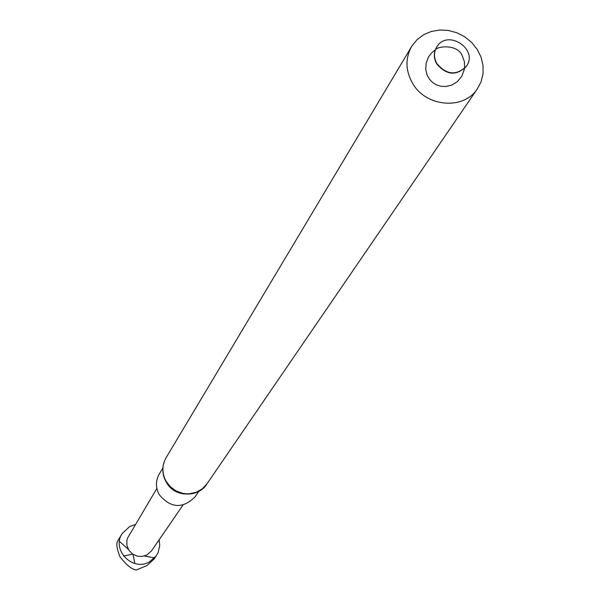 <?xml version="1.0" encoding="UTF-8"?>
<svg xmlns="http://www.w3.org/2000/svg" width="600" height="600" viewBox="0 0 600 600"><rect width="100%" height="100%" fill="white"/><g stroke="black" fill="none" stroke-linecap="round" stroke-linejoin="round"><path stroke-width="0.9" d="M436.897 63.637C433.732 57.81 433.71 52.222 436.822 46.875C447.412 28.71 478.868 49.282 466.418 66.233C456.487 75.832 446.647 74.97 436.897 63.637M466.23 66.51L466.23 66.51C456.308 76.11 446.467 75.248 436.717 63.922C433.553 58.095 433.53 52.508 436.643 47.16M412.252 82.77C405.382 70.088 405.248 57.877 411.847 46.148L416.963 39.765L423.533 34.793L431.228 31.477L439.635 30L448.32 30.428L456.84 32.737L464.752 36.803L471.645 42.42L477.165 49.297L481.02 57.075L483.022 65.363L483.053 73.725L481.11 81.727L477.285 88.957C463.493 110.498 425.295 106.958 412.252 82.77M198.96 491.123L194.97 496.995C182.498 509.085 170.55 508.245 159.127 494.467C155.49 487.388 155.587 480.472 159.42 473.737L162.855 468.03M182.947 505.103L151.447 550.98L146.858 555.015L142.072 556.477L137.032 556.102L132.435 553.935L128.91 550.275L126.953 545.632L126.833 540.645L127.47 538.237L156.877 488.423M135.375 524.543L129.765 526.485L122.205 533.528C111.15 549.623 132.502 571.92 149.407 561.877L156.278 555.817L158.047 552.697L159.743 545.745L159.15 539.76M156.278 555.817L154.155 558.93L146.88 565.612L136.192 570C131.385 569.115 125.977 564.69 119.97 556.732C116.535 548.205 115.935 542.715 118.17 540.27L122.205 533.528M144.337 556.028L153.495 557.662M134.85 563.528L132.998 554.317M119.475 541.388L128.355 549.352M132.743 554.153L123.532 556.013M165.96 481.058C161.82 473.002 161.917 465.143 166.245 457.47C161.812 465.338 161.678 473.347 165.855 481.493C180.113 501.195 201.105 494.28 206.843 484.035L202.155 488.947L196.185 492.293L189.435 493.778L185.947 493.77L182.468 493.268L175.875 490.822L170.22 486.63L165.96 481.058M196.95 491.985C184.087 496.493 173.745 493.028 165.915 481.575M184.462 493.95C176.572 493.178 170.58 489.39 166.493 482.595L166.373 482.385M435.412 49.733C438.037 45.877 457.822 44.213 462.217 55.748L464.423 61.688L464.603 68.422M464.588 68.535L461.775 76.41L457.32 81.675L451.688 85.102L445.785 86.512L441 86.295L436.59 84.953L432.728 82.59L429.54 79.32L427.185 75.218L425.768 69.653L426.12 63.15L428.565 56.873L431.64 52.83L435.315 49.793M411.847 46.148L166.245 457.47M477.285 88.957L206.843 484.035"/></g></svg>
